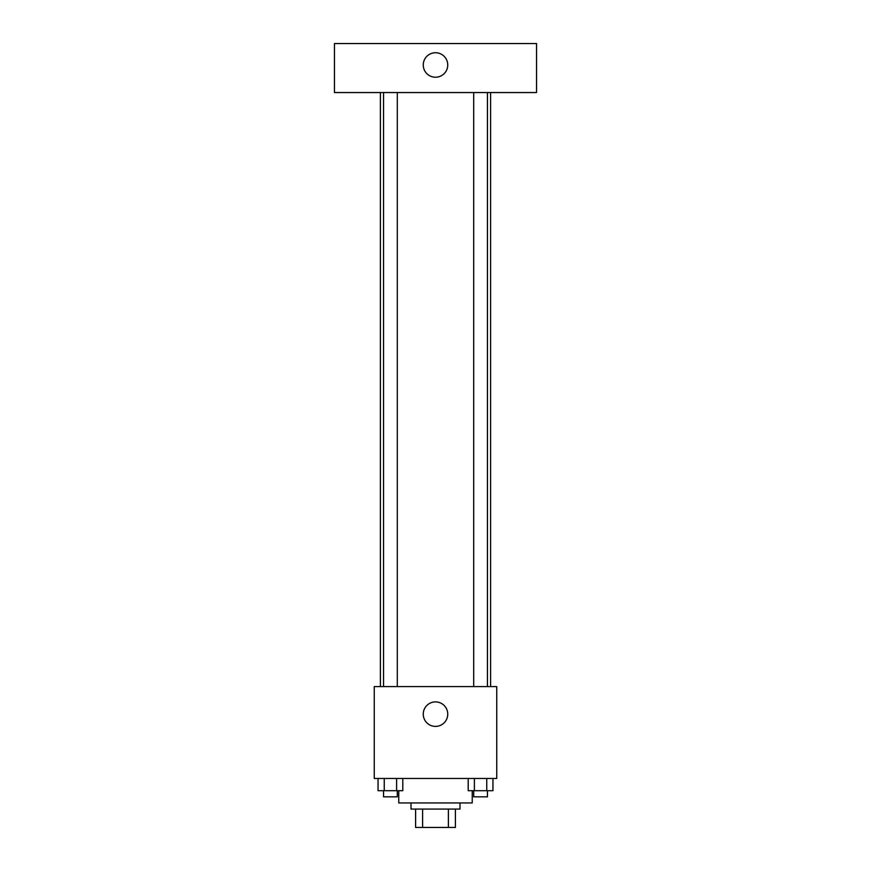 <?xml version="1.0" encoding="UTF-8"?>
<svg xmlns="http://www.w3.org/2000/svg" width="871" height="871" viewBox="0 0 871 871"><rect width="100%" height="100%" fill="white"/><g stroke="black" fill="none" stroke-linecap="round" stroke-linejoin="round"><path stroke-width="1.31" d="M448.391 809.072L448.391 827.45L415.598 827.45L415.598 809.072M448.391 827.45L455.402 827.45L455.402 809.072L455.402 827.45M459.997 802.953L459.997 809.072L411.003 809.072L411.003 802.953M422.609 809.072L422.609 827.45M398.755 790.705L398.755 802.953L472.245 802.953L472.245 790.705M496.742 778.456L374.258 778.456L374.258 686.588L496.742 686.588L496.742 778.456M447.748 714.155A12.248 12.248 0 0 1 429.381 724.759A12.248 12.248 0 0 1 429.381 703.539A12.248 12.248 0 0 1 447.748 714.155M490.613 92.544L490.613 686.588M473.693 686.588L473.693 92.544M397.307 92.544L397.307 686.588M536.547 92.544L334.453 92.544L334.453 43.55L536.547 43.55L536.547 92.544M435.5 52.739A12.248 12.248 0 0 1 446.104 71.106A12.248 12.248 0 0 1 424.896 71.106A12.248 12.248 0 0 1 435.5 52.739M492.953 778.456L492.953 790.705L468.195 790.705L468.195 778.456M486.758 778.456L486.758 790.705M474.39 778.456L474.39 790.705M487.455 790.705L487.455 796.834L473.693 796.834L473.693 790.705M402.805 778.456L402.805 790.705L378.047 790.705L378.047 778.456M396.61 778.456L396.61 790.705M384.242 778.456L384.242 790.705M397.307 790.705L397.307 796.834L383.545 796.834L383.545 790.705M380.387 92.544L380.387 686.588M487.455 686.588L487.455 92.544M383.545 92.544L383.545 686.588"/></g></svg>
